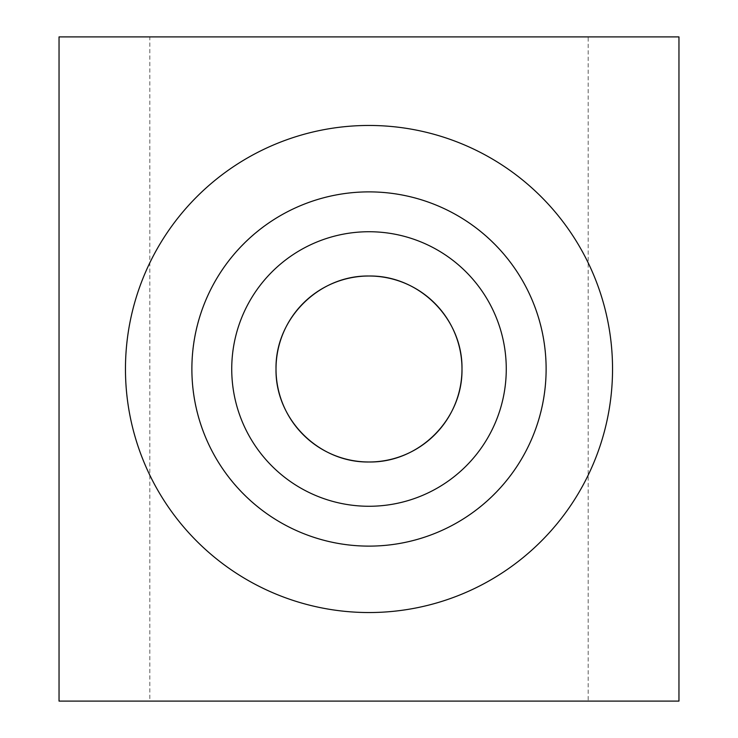 <?xml version="1.0" encoding="UTF-8"?>
<svg xmlns="http://www.w3.org/2000/svg" width="738" height="738" viewBox="0 0 738 738"><rect width="100%" height="100%" fill="white"/><g stroke="black" fill="none" stroke-linecap="round" stroke-linejoin="round"><path stroke-width="0.55" stroke-dasharray="3.69 2.77" d="M125.46 369A243.54 243.54 0 0 0 369 612.54A243.54 243.54 0 0 0 612.54 369A243.54 243.54 0 0 0 369 125.46A243.54 243.54 0 0 0 125.46 369A243.54 243.54 0 0 0 369 612.54A243.54 243.54 0 0 0 612.54 369A243.54 243.54 0 0 0 369 125.46A243.54 243.54 0 0 0 125.46 369A243.54 243.54 0 0 0 369 612.54A243.54 243.54 0 0 0 612.54 369A243.54 243.54 0 0 0 369 125.46A243.54 243.54 0 0 0 125.46 369M191.88 369A177.12 177.12 0 0 0 369 546.12A177.12 177.12 0 0 0 546.12 369A177.12 177.12 0 0 1 369 546.12A177.12 177.12 0 0 1 191.88 369A177.12 177.12 0 0 0 369 546.12A177.12 177.12 0 0 0 546.12 369C547.07 272.802 466.01 191.151 369 191.88C271.99 191.151 190.93 272.802 191.88 369C190.93 465.198 271.99 546.849 369 546.12C466.01 546.849 547.07 465.198 546.12 369A177.12 177.12 0 0 0 369 191.88A177.12 177.12 0 0 0 191.88 369A177.12 177.12 0 0 1 369 191.88A177.12 177.12 0 0 1 546.12 369A177.12 177.12 0 0 0 369 191.88A177.12 177.12 0 0 0 191.88 369M59.04 36.9L678.96 36.9M678.96 701.1L59.04 701.1M149.814 36.9L588.186 36.9L588.186 701.1L149.814 701.1L149.814 36.9L588.186 36.9M231.732 369A137.268 137.268 0 0 0 369 506.268A137.268 137.268 0 0 0 506.268 369A137.268 137.268 0 0 0 369 231.732A137.268 137.268 0 0 0 231.732 369M149.814 701.1L588.186 701.1"/><path stroke-width="1.11" d="M125.46 369A243.54 243.54 0 0 0 369 612.54A243.54 243.54 0 0 0 612.54 369A243.54 243.54 0 0 0 369 125.46A243.54 243.54 0 0 0 125.46 369M191.88 369A177.12 177.12 0 0 0 369 546.12A177.12 177.12 0 0 0 546.12 369A177.12 177.12 0 0 0 369 191.88A177.12 177.12 0 0 0 191.88 369M59.04 36.9L59.04 701.1L678.96 701.1L678.96 36.9L59.04 36.9M461.988 369A92.988 92.988 0 0 0 369 276.012A92.988 92.988 0 0 0 276.012 369A92.988 92.988 0 0 0 369 461.988A92.988 92.988 0 0 0 461.988 369C462.846 318.853 419.258 275.191 369 276.012C318.742 275.191 275.154 318.853 276.012 369C275.154 419.147 318.742 462.809 369 461.988C419.258 462.809 462.846 419.147 461.988 369M506.268 369A137.268 137.268 0 0 1 369 506.268A137.268 137.268 0 0 1 231.732 369A137.268 137.268 0 0 1 369 231.732A137.268 137.268 0 0 1 506.268 369"/></g></svg>
